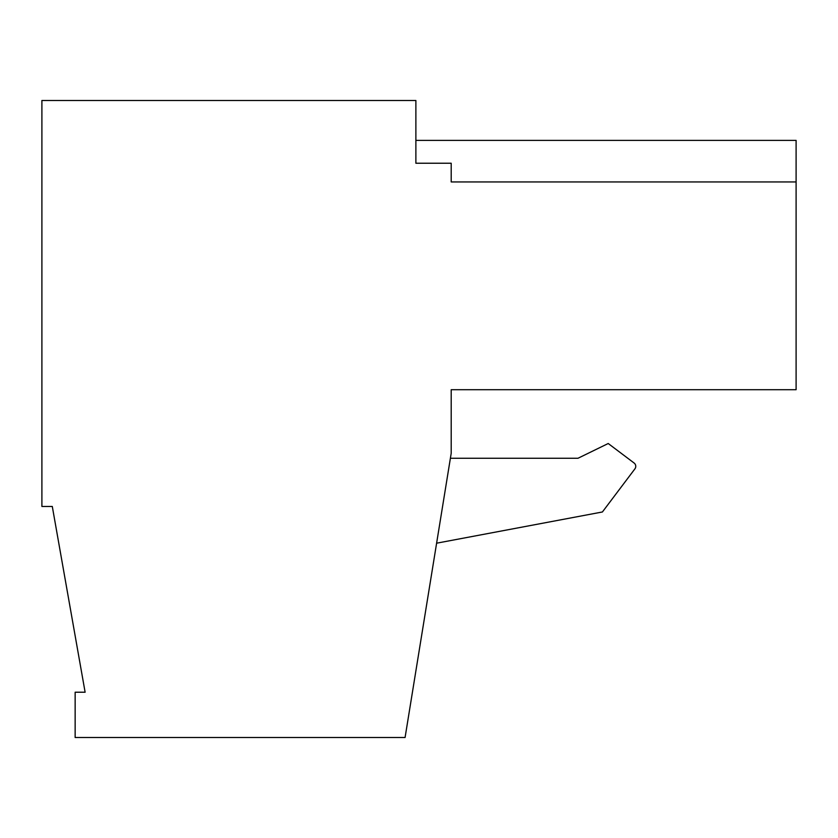 <?xml version="1.0" encoding="UTF-8"?>
<svg xmlns="http://www.w3.org/2000/svg" width="838" height="838" viewBox="0 0 838 838"><rect width="100%" height="100%" fill="white"/><g stroke="black" fill="none" stroke-linecap="round" stroke-linejoin="round"><path stroke-width="1.26" d="M436.619 543.192L602.407 511.976L634.921 468.84A4.159 4.159 0 0 0 634.104 463.016L608.22 443.512L577.969 458.271L450.394 458.271M451.2 389.701L796.1 389.701L796.1 181.94L451.2 181.94L451.2 163.232L415.878 163.232L415.878 100.487L41.9 100.487L41.9 506.466L52.291 506.466L85.12 692.219L75.148 692.219L75.148 737.513L405.079 737.513L451.2 453.285L451.2 389.701M415.878 140.386L796.1 140.386L796.1 181.94M602.407 511.976L634.921 468.84"/></g></svg>
